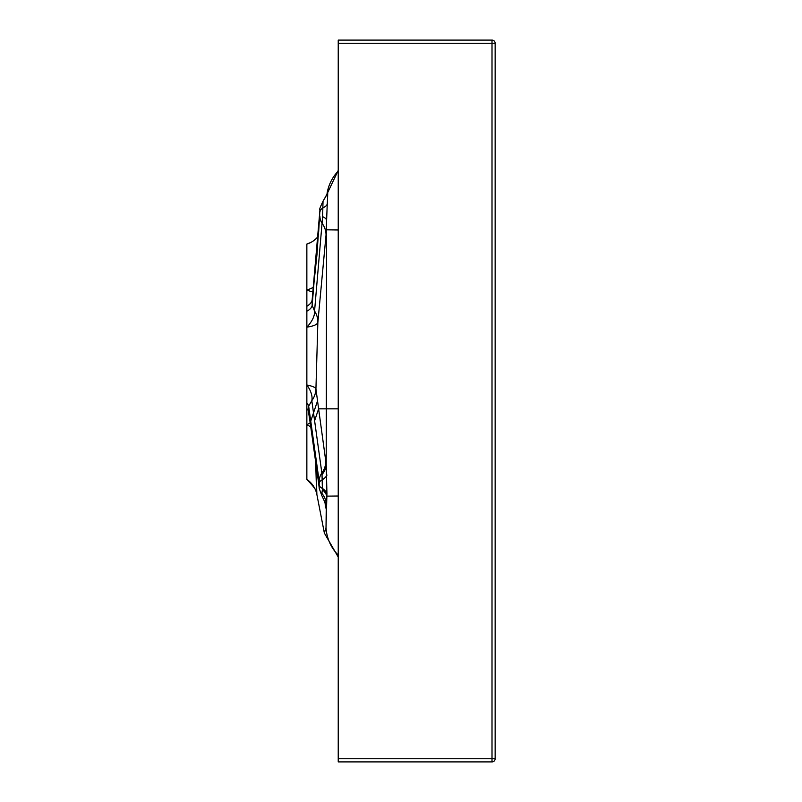 <?xml version="1.0" encoding="UTF-8"?>
<svg xmlns="http://www.w3.org/2000/svg" width="802" height="802" viewBox="0 0 802 802"><rect width="100%" height="100%" fill="white"/><g stroke="black" fill="none" stroke-linecap="round" stroke-linejoin="round"><path stroke-width="1.2" d="M338.233 758.762L492.007 758.762L492.007 43.238L495.145 43.238L495.145 758.762A3.138 3.138 0 0 1 492.007 761.9L338.233 761.9L338.233 40.1L492.007 40.1A3.138 3.138 0 0 1 495.145 43.238A3.138 3.138 0 0 0 492.007 40.1L492.007 43.238L338.233 43.238M319.166 481.24L308.66 406.143L308.65 411.827L319.166 486.974L319.166 481.24A15.689 14.516 -7.2 0 1 321.863 473.05L311.818 400.669L308.66 406.143A23.539 8.251 -0.1 0 0 306.855 403.386L306.855 372.76M314.715 420.459L318.615 408.85L326.224 464.428L326.935 493.551L326.023 527.566L324.369 533.089L326.023 527.566L326.284 504.147C326.013 508.468 325.722 509.19 325.411 506.323L325.101 503.345L325.411 506.323A23.539 21.875 -6.1 0 0 325.301 504.458C326.244 505.46 325.081 502.503 321.813 495.586L319.276 488.649L317.051 469.431C314.745 450.473 313.712 446.163 308.82 413.972L308.65 411.827A23.539 9.454 0.1 0 0 306.855 408.659L306.855 403.386M338.233 171.037A42.366 42.366 75 0 0 327.286 192.219L327.116 193.001L327.286 192.219C327.848 190.184 327.838 194.174 327.236 204.199L326.043 234.946L317.863 322.394L315.938 388.95L318.615 408.84L326.314 408.85L326.224 464.428A23.539 18.747 -4.5 0 1 322.023 474.583L321.863 473.05A23.539 21.844 -8.2 0 0 325.893 461.2M306.855 385.01A23.539 13.203 41.9 0 1 311.818 400.669A23.539 21.744 -7.1 0 0 315.938 388.95A23.539 5.053 1.3 0 0 306.855 385.01L306.855 311.186A23.539 10.075 0.1 0 0 312.158 305.382L319.898 210.535L312.158 299.818L312.158 305.382L314.564 311.076L322.615 216.64A23.539 6.817 -178.6 0 1 326.604 220.339L326.314 408.85L338.233 408.85M316.449 488.588L315.587 458.102L316.88 494.533L324.369 533.089L338.233 557.049M325.231 197.783L338.233 170.395M338.233 555.144A42.366 42.366 -82.5 0 1 326.023 527.566M338.233 496.007L326.765 496.137A23.539 13.343 -173.8 0 0 322.414 489.731L322.023 474.583M338.233 229.974L326.544 229.823M306.855 444.94L306.855 408.659M316.86 494.453L316.88 494.533C315.016 492.889 320.99 493.922 306.855 479.456A23.539 23.539 -62.7 0 1 316.88 494.543A23.539 23.539 -62.7 0 0 306.855 479.456L306.855 424.799L310.153 422.854M306.855 311.186L306.855 244.089A23.539 23.539 -98.2 0 0 318.394 236.139M313.061 291.838A23.539 5.413 36.9 0 1 306.855 289.913L306.855 306.244A23.539 11.138 -0.1 0 0 312.158 299.818L312.559 296.67M321.662 494.784L322.414 489.731M322.615 216.64L323.026 201.462M323.176 200.951C320.249 206.946 319.176 209.833 319.938 209.603L316.98 254.575L312.158 299.818M314.564 311.076A23.539 20.952 -172.6 0 1 317.863 322.394A23.539 6.436 2.1 0 1 306.855 327.136A23.539 12.722 -37.5 0 0 314.564 311.076M327.286 192.219A23.539 22.296 -167.6 0 1 327.166 192.781C328.008 192.199 326.685 194.926 323.186 200.941M322.093 493.651A23.539 19.639 -176.5 0 1 326.284 504.147M306.855 289.913A23.539 13.965 -177 0 0 313.632 287.096M310.805 427.035A23.539 12.541 -0.3 0 0 306.855 424.799M492.007 761.9L492.007 758.762L495.145 758.762A3.138 3.138 0 0 1 492.007 761.9M319.166 486.974A15.689 14.506 172.8 0 0 319.276 488.699M319.316 485.3A15.689 5.704 -0 0 0 322.524 488.478A23.539 10.897 -174.6 0 1 326.935 493.551M319.276 483.035A15.689 5.694 -2 0 1 322.524 479.656A23.539 9.955 -5.3 0 0 326.965 475.035M317.522 400.91L310.865 420.779M319.888 216.139A15.689 13.955 3.4 0 0 322.354 223.678A23.539 21.022 -175.9 0 1 326.043 234.946M319.978 211.918A15.689 7.248 -0 0 1 323.016 207.828A23.539 9.012 3.9 0 0 327.236 204.199M319.898 210.535A15.689 14.536 -175.9 0 1 319.938 209.573L319.938 209.553M319.898 210.645A15.689 13.965 -176.6 0 1 319.918 209.893M327.066 193.312L327.166 192.771M318.675 231.808L319.938 209.613M306.855 244.089L310.965 242.364M316.78 494.032L316.62 493.36M315.507 490.002L314.755 488.358"/></g></svg>
